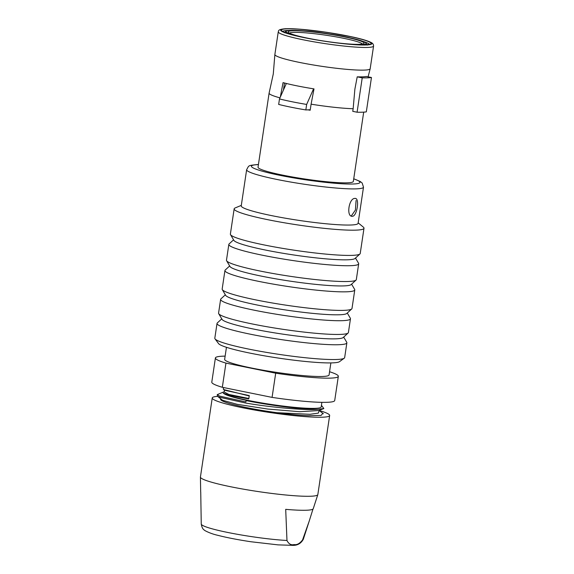 <?xml version="1.0" encoding="UTF-8"?>
<svg xmlns="http://www.w3.org/2000/svg" width="574" height="574" viewBox="0 0 574 574"><rect width="100%" height="100%" fill="white"/><g stroke="black" fill="none" stroke-linecap="round" stroke-linejoin="round"><path stroke-width="0.86" d="M330.875 362.912L329.074 374.951A52.794 5.231 -171.5 0 1 251.936 368.106A52.794 5.231 -171.5 0 1 224.656 359.346L226.45 347.306M223.544 387.536L223.308 389.122L225.403 390.413L249.274 395.594L248.772 398.916C234.056 396.419 225.51 394.417 223.15 392.91C224.628 394.883 232.657 397.423 247.236 400.537L246.103 400.58L245.894 401.944L219.562 396.096L217.266 394.618L217.424 396.232L219.397 397.208L245.729 403.056C269.923 407.188 303.524 410.453 317.974 409.312A54.889 5.439 -171.5 0 1 246.103 400.58M321.878 402.338L321.189 406.937A49.723 4.922 -171.5 0 1 248.542 400.487A49.723 4.922 -171.5 0 1 223.15 392.91M248.836 398.478L228.883 394.46L223.874 391.863L217.266 394.618M318.556 40.202A38.408 3.803 -171.5 0 1 307.987 38.243A38.408 3.803 -171.5 0 1 288.27 32.273A38.408 3.803 -171.5 0 1 305.339 31.254A38.408 3.803 -171.5 0 1 344.257 36.851A38.408 3.803 -171.5 0 1 363.866 43.574A38.408 3.803 -171.5 0 1 332.583 42.297M289.504 33.156A37.009 3.666 -171.5 0 1 343.396 38.25A37.009 3.666 -171.5 0 1 362.431 44.054M286.354 83.474L279.488 98.922A52.37 5.188 8.5 0 0 291.944 101.727A52.37 5.188 8.5 0 0 306.652 104.439L305.834 109.935L310.254 109.763M313.591 88.826L306.652 104.439M275.692 373.193L272.076 397.387A62.15 6.156 -171.5 0 0 334.714 400.523L338.33 376.336A62.15 6.156 -171.5 0 1 275.692 373.193L225.941 363.098L222.325 387.292L272.076 397.387M329.555 371.737A62.15 6.156 -171.5 0 1 338.33 376.336M279.488 98.922L278.67 104.425A52.37 5.188 8.5 0 0 305.834 109.935M317.974 409.312L323.851 408.552L321.433 405.316M222.325 387.292A62.15 6.156 -171.5 0 1 211.784 382.155L215.401 357.961A62.15 6.156 -171.5 0 1 225.13 356.131M225.941 363.098A62.15 6.156 -171.5 0 1 215.401 357.961M217.424 396.232L222.626 400.308L237.198 404.318L267.656 409.04L299.8 411.716L318.663 410.546M223.58 389.538L248.513 395.78M319.237 410.611L318.312 413.115L309.924 414.299L276.984 412.692M371.457 77.497L366.32 111.858A53.073 5.259 -171.5 0 1 362.495 112.195A53.073 5.259 -171.5 0 1 357.085 112.217L362.223 77.856A53.073 5.259 8.5 0 0 367.625 77.834A53.073 5.259 8.5 0 0 371.457 77.497L366.442 76.478A47.42 4.7 -171.5 0 1 362.711 76.837A47.42 4.7 -171.5 0 1 357.215 76.837L354.876 89.178L353.146 108.723A48.18 4.771 -171.5 0 1 311.094 104.181L314.007 88.898A46.932 4.649 8.5 0 1 283.054 82.613L280.327 97.02M279.961 97.845A48.18 4.771 -171.5 0 1 269.106 93.103A48.18 4.771 -171.5 0 1 269.12 93.038L273.281 73.981L274.867 54.544A48.18 4.771 -171.5 0 1 274.874 54.48L278.268 31.8A48.18 4.771 -171.5 0 0 313.842 41.802A48.18 4.771 -171.5 0 0 367.798 47.42A48.18 4.771 -171.5 0 0 373.574 46.042C373.552 44.435 372.77 43.272 371.242 42.562C366.944 40.309 358.642 38.315 353.211 37.116L327.001 32.352L300.317 29.217L285.78 28.7C276.898 29.425 278.978 31.068 278.268 31.8M352.314 216.29C346.043 216.922 348.877 197.958 354.983 198.425C359.927 197.528 357.107 216.477 352.314 216.29L351.833 216.254M373.574 46.042L370.18 68.722A48.18 4.771 -171.5 0 1 370.173 68.787A48.18 4.771 -171.5 0 1 364.404 70.1A48.18 4.771 -171.5 0 1 310.756 64.539A48.18 4.771 -171.5 0 1 274.867 54.544M363.5 187.167L358.097 223.315A59.079 5.855 -171.5 0 1 351.015 225.001A59.079 5.855 -171.5 0 1 284.855 218.113A59.079 5.855 -171.5 0 1 241.238 205.851L246.641 169.703A59.079 5.855 -171.5 0 0 290.257 181.965A59.079 5.855 -171.5 0 0 356.411 188.853A59.079 5.855 -171.5 0 0 363.5 187.167L362.158 183.02L360.264 181.513L353.735 178.772M358.162 222.841L363.292 227.089A65.644 6.501 -171.5 0 1 363.995 228.258A65.644 6.501 -171.5 0 1 356.124 230.131A65.644 6.501 -171.5 0 1 282.616 222.482A65.644 6.501 -171.5 0 1 234.156 208.85A65.644 6.501 -171.5 0 1 235.161 207.939L241.31 205.377M363.995 228.258L360.221 253.493A65.644 6.501 -171.5 0 1 359.941 253.973A65.644 6.501 -171.5 0 1 352.35 255.365A65.644 6.501 -171.5 0 1 281.36 248.147A65.644 6.501 -171.5 0 1 230.511 234.63A65.644 6.501 -171.5 0 1 230.382 234.084L234.156 208.85M359.941 253.973L355.041 258.479A61.454 6.084 -171.5 0 1 347.937 259.785A61.454 6.084 -171.5 0 1 281.482 253.019A61.454 6.084 -171.5 0 1 233.876 240.37L230.511 234.63M355.5 258.056L358.549 263.258A65.644 6.501 -171.5 0 1 358.678 263.796A65.644 6.501 -171.5 0 1 350.814 265.676A65.644 6.501 -171.5 0 1 277.307 258.02A65.644 6.501 -171.5 0 1 228.839 244.395A65.644 6.501 -171.5 0 1 229.126 243.914L233.561 239.832M358.678 263.796L356.318 279.603A65.644 6.501 -171.5 0 1 356.038 280.09A65.644 6.501 -171.5 0 1 348.447 281.482A65.644 6.501 -171.5 0 1 277.457 274.264A65.644 6.501 -171.5 0 1 226.608 260.747A65.644 6.501 -171.5 0 1 226.479 260.201L228.839 244.395M356.038 280.09L351.137 284.589A61.454 6.084 -171.5 0 1 344.034 285.895A61.454 6.084 -171.5 0 1 277.579 279.136A61.454 6.084 -171.5 0 1 229.973 266.487L226.608 260.747M351.597 284.173L354.646 289.375A65.644 6.501 -171.5 0 1 354.775 289.913A65.644 6.501 -171.5 0 1 346.911 291.793A65.644 6.501 -171.5 0 1 273.403 284.137A65.644 6.501 -171.5 0 1 224.936 270.512A65.644 6.501 -171.5 0 1 225.223 270.031L229.657 265.949M354.775 289.913L352.006 308.468A65.644 6.501 -171.5 0 1 351.719 308.948A65.644 6.501 -171.5 0 1 344.135 310.347A65.644 6.501 -171.5 0 1 273.145 303.122A65.644 6.501 -171.5 0 1 222.296 289.612A65.644 6.501 -171.5 0 1 222.167 289.066L224.936 270.512M351.719 308.948L346.825 313.454A61.454 6.084 -171.5 0 1 339.722 314.76A61.454 6.084 -171.5 0 1 273.267 308.001A61.454 6.084 -171.5 0 1 225.661 295.345L222.296 289.612M347.284 313.031L350.334 318.233A65.644 6.501 -171.5 0 1 350.463 318.778A65.644 6.501 -171.5 0 1 342.592 320.658A65.644 6.501 -171.5 0 1 269.091 313.002A65.644 6.501 -171.5 0 1 220.624 299.377A65.644 6.501 -171.5 0 1 220.904 298.889L225.345 294.806M350.463 318.778L348.411 332.525A65.644 6.501 -171.5 0 1 348.124 333.006A65.644 6.501 -171.5 0 1 340.54 334.398A65.644 6.501 -171.5 0 1 269.55 327.18A65.644 6.501 -171.5 0 1 218.701 313.662A65.644 6.501 -171.5 0 1 218.572 313.117L220.624 299.377M348.124 333.006L343.23 337.512A61.454 6.084 -171.5 0 1 336.127 338.818A61.454 6.084 -171.5 0 1 269.672 332.052A61.454 6.084 -171.5 0 1 222.066 319.402L218.701 313.662M343.69 337.089L346.739 342.291A65.644 6.501 -171.5 0 1 346.868 342.829A65.644 6.501 -171.5 0 1 338.997 344.709A65.644 6.501 -171.5 0 1 265.497 337.053A65.644 6.501 -171.5 0 1 217.029 323.427A65.644 6.501 -171.5 0 1 217.309 322.947L221.751 318.864M346.868 342.829L344.658 357.609A65.644 6.501 -171.5 0 1 344.242 358.198A65.644 6.501 -171.5 0 1 336.794 359.482A65.644 6.501 -171.5 0 1 266.436 352.371A65.644 6.501 -171.5 0 1 215.049 338.89A65.644 6.501 -171.5 0 1 214.82 338.201L217.029 323.427M344.242 358.198L339.507 361.663A61.454 6.084 -171.5 0 1 332.533 362.868A61.454 6.084 -171.5 0 1 266.666 356.21A61.454 6.084 -171.5 0 1 218.565 343.589L215.049 338.89M284.496 83L283.456 89.953M363.694 112.138L353.34 181.434A48.18 4.771 -171.5 0 1 347.564 182.812A48.18 4.771 -171.5 0 1 293.608 177.187A48.18 4.771 -171.5 0 1 258.035 167.185L269.106 93.103M354.983 198.425L355.442 198.461M357.085 112.217L352.759 111.334L353.146 108.723M307.915 109.856A48.18 4.771 8.5 0 0 310.19 110.222L311.094 104.181M357.215 76.837L362.223 77.856M351.238 216.039L355.414 210.055L356.067 200.498M303.309 539.273C300.833 543.786 296.93 545.795 291.592 545.3L278.103 544.877L250.931 541.748C237.815 539.768 226.73 537.616 217.668 535.284C209.546 533.468 203.347 529.874 204.136 529.895C202.78 529.171 201.818 527.212 201.252 524.026A51.603 5.109 8.5 0 0 231.903 533.282A51.603 5.109 8.5 0 0 286.971 540.486C288.679 543.973 291.061 545.336 294.125 544.568C296.988 545.106 299.807 543.549 302.584 539.89A51.603 5.109 8.5 0 0 303.309 539.273L309.149 521.3L302.584 539.89M220.746 398.83A50.978 5.051 8.5 0 0 220.531 399.195A50.978 5.051 8.5 0 0 252.703 408.796A50.978 5.051 8.5 0 0 308.668 415.698L321.074 415.454L322.868 413.287L322.043 412.749M286.971 540.486L285.701 509.346A56.912 5.64 8.5 0 0 306.444 510.236A56.912 5.64 8.5 0 0 313.246 508.7L317.817 494.63A59.359 5.876 8.5 0 0 317.838 494.537L329.655 415.504A59.359 5.876 8.5 0 0 319.23 410.496M217.582 396.361A59.359 5.876 8.5 0 0 212.244 397.961L200.434 476.994A59.359 5.876 8.5 0 0 200.426 477.087A59.359 5.876 8.5 0 0 244.732 489.392A59.359 5.876 8.5 0 0 310.728 496.237A59.359 5.876 8.5 0 0 317.817 494.63M201.252 524.026L200.735 492.105A56.912 5.64 -171.5 0 1 200.685 491.875L200.426 477.087M212.244 397.961A59.359 5.876 8.5 0 0 256.069 410.281A59.359 5.876 8.5 0 0 322.538 417.205A59.359 5.876 8.5 0 0 329.655 415.504M312.995 509.045L309.149 521.3M322.789 413.33L323.212 413.603M294.871 35.459A40.503 4.011 -171.5 0 1 295.388 30.4A40.503 4.011 -171.5 0 1 345.247 36.815A40.503 4.011 -171.5 0 1 356.626 44.693M286.168 28.729A46.085 4.563 -171.5 0 1 347.988 36.026A46.085 4.563 -171.5 0 1 366.284 44.994A46.085 4.563 -171.5 0 1 304.464 37.697A46.085 4.563 -171.5 0 1 286.168 28.729M353.72 178.858A54.889 5.439 -171.5 0 1 353.39 183.989A54.889 5.439 -171.5 0 1 279.768 175.307A54.889 5.439 -171.5 0 1 257.984 164.63A54.889 5.439 -171.5 0 1 258.415 164.609M282.702 31.405A43.99 4.355 -171.5 0 1 287.782 30.472A43.99 4.355 -171.5 0 1 289.626 30.436M363.105 41.414A43.99 4.355 -171.5 0 1 369.441 44.37M286.778 28.858A45.389 4.499 -171.5 0 1 347.657 36.04A45.389 4.499 -171.5 0 1 365.674 44.865A45.389 4.499 -171.5 0 1 304.794 37.683A45.389 4.499 -171.5 0 1 286.778 28.858M367.36 45.116L365.315 42.39C361.821 40.819 358.958 39.692 345.318 36.822C328.658 33.55 313.196 31.455 298.932 30.537C284.654 30.013 287.1 31.096 285.967 31.075L284.482 32.732M323.851 408.552L318.649 410.554M223.874 391.87L223.874 391.87C224.427 391.69 224.52 391.066 224.161 389.997M323.363 413.782L319.23 410.554M222.626 400.308L222.927 401.183M319.338 410.188L319.259 410.69M258.429 164.53L257.202 164.566C247.559 165.642 249.216 165.247 246.641 169.703M369.8 44.227L365.416 44.844C355.091 45.375 327.295 42.182 306.738 38.063C295.466 35.81 287.854 33.809 283.9 32.051L282.401 31.168M370.173 68.787L368.092 76.816"/></g></svg>
